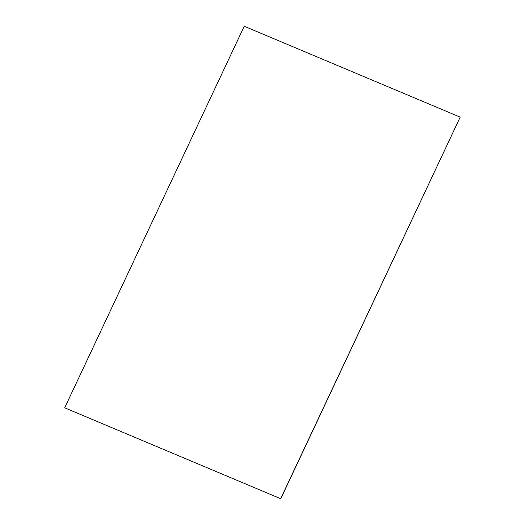 <?xml version="1.0" encoding="UTF-8"?>
<svg xmlns="http://www.w3.org/2000/svg" width="525" height="525" viewBox="0 0 525 525"><rect width="100%" height="100%" fill="white"/><g stroke="black" fill="none" stroke-linecap="round" stroke-linejoin="round"><path stroke-width="0.39" stroke-dasharray="2.62 1.97" d="M460.307 117.206L244.237 26.25M64.811 407.859L244.355 26.316"/><path stroke-width="0.79" d="M64.811 407.859L280.763 498.75L64.811 407.859M280.645 498.684L460.189 117.141L280.763 498.75M460.189 117.141L244.237 26.25L64.693 407.794"/></g></svg>
